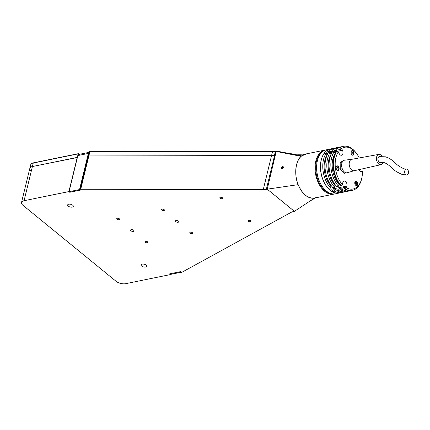 <?xml version="1.0" encoding="UTF-8"?>
<svg xmlns="http://www.w3.org/2000/svg" width="430" height="430" viewBox="0 0 430 430"><rect width="100%" height="100%" fill="white"/><g stroke="black" fill="none" stroke-linecap="round" stroke-linejoin="round"><path stroke-width="0.64" d="M190.35 232.178A1.457 0.693 -166.3 0 0 189.818 232.555A1.457 0.693 -166.3 0 0 190.538 233.388A1.457 0.693 -166.3 0 0 192.119 233.619A1.457 0.693 -166.3 0 0 192.651 233.243A1.457 0.693 -166.3 0 0 191.93 232.41A1.457 0.693 -166.3 0 0 190.35 232.178M220.407 197.262A1.457 0.693 -166.3 0 0 219.87 197.639A1.457 0.693 -166.3 0 0 220.595 198.472A1.457 0.693 -166.3 0 0 222.17 198.703A1.457 0.693 -166.3 0 0 222.708 198.332A1.457 0.693 -166.3 0 0 221.982 197.499A1.457 0.693 -166.3 0 0 220.407 197.262M248.642 220.31A1.457 0.693 -166.3 0 0 248.105 220.681A1.457 0.693 -166.3 0 0 248.825 221.514A1.457 0.693 -166.3 0 0 250.405 221.751A1.457 0.693 -166.3 0 0 250.943 221.375A1.457 0.693 -166.3 0 0 250.217 220.542A1.457 0.693 -166.3 0 0 248.642 220.31M142.11 264.138A2.919 1.381 -166.3 0 0 141.04 264.885A2.919 1.381 -166.3 0 0 142.486 266.552A2.919 1.381 -166.3 0 0 145.641 267.019A2.919 1.381 -166.3 0 0 146.711 266.267A2.919 1.381 -166.3 0 0 145.27 264.6A2.919 1.381 -166.3 0 0 142.11 264.138M68.703 204.223A2.919 1.381 -166.3 0 0 67.634 204.97A2.919 1.381 -166.3 0 0 69.074 206.636A2.919 1.381 -166.3 0 0 72.229 207.104A2.919 1.381 -166.3 0 0 73.299 206.357A2.919 1.381 -166.3 0 0 71.858 204.691A2.919 1.381 -166.3 0 0 68.703 204.223M176.058 220.515A1.752 0.828 -166.3 0 0 175.418 220.961A1.752 0.828 -166.3 0 0 176.284 221.961A1.752 0.828 -166.3 0 0 178.176 222.24A1.752 0.828 -166.3 0 0 178.815 221.789A1.752 0.828 -166.3 0 0 177.95 220.794A1.752 0.828 -166.3 0 0 176.058 220.515M131.22 229.642A1.752 0.828 -166.3 0 0 130.58 230.093A1.752 0.828 -166.3 0 0 131.446 231.093A1.752 0.828 -166.3 0 0 133.338 231.372A1.752 0.828 -166.3 0 0 133.983 230.921A1.752 0.828 -166.3 0 0 133.117 229.921A1.752 0.828 -166.3 0 0 131.22 229.642M162.115 209.136A1.457 0.693 -166.3 0 0 161.583 209.507A1.457 0.693 -166.3 0 0 162.303 210.34A1.457 0.693 -166.3 0 0 163.884 210.576A1.457 0.693 -166.3 0 0 164.416 210.2A1.457 0.693 -166.3 0 0 163.696 209.367A1.457 0.693 -166.3 0 0 162.115 209.136M117.282 218.263A1.457 0.693 -166.3 0 0 116.745 218.639A1.457 0.693 -166.3 0 0 117.465 219.472A1.457 0.693 -166.3 0 0 119.045 219.703A1.457 0.693 -166.3 0 0 119.578 219.332A1.457 0.693 -166.3 0 0 118.857 218.499A1.457 0.693 -166.3 0 0 117.282 218.263M145.517 241.311A1.457 0.693 -166.3 0 0 144.98 241.681A1.457 0.693 -166.3 0 0 145.7 242.515A1.457 0.693 -166.3 0 0 147.28 242.751A1.457 0.693 -166.3 0 0 147.812 242.375A1.457 0.693 -166.3 0 0 147.092 241.542A1.457 0.693 -166.3 0 0 145.517 241.311M170.586 274.394L169.7 273.851L180.46 271.663L181.309 272.351L181.756 272.26A2.333 1.107 -166.3 0 0 182.239 272.093L291.105 212.366A11.669 5.531 13.7 0 1 293.507 211.533L294.405 211.35L314.572 198.047L316.561 197.386M78.088 153.902L33.255 163.034A7.004 3.322 -166.3 0 0 32.18 163.357L33.024 163.002A6.127 2.902 13.7 0 1 33.965 162.717L78.803 153.585L78.088 153.902L77.379 157.514L32.401 166.528A7.004 3.322 -166.3 0 0 29.837 168.329L21.5 202.514A7.004 3.322 13.7 0 0 22.919 205.266L116.095 281.311A7.004 3.322 -166.3 0 0 125.71 283.676L170.549 274.544M21.5 202.514A7.004 3.322 13.7 0 1 24.069 200.713L68.902 191.587L69.751 192.275L80.512 190.087L79.663 189.393L80.114 189.302A2.333 1.107 13.7 0 1 80.727 189.243L263.251 189.635A11.669 5.531 -166.3 0 0 266.331 189.35L267.229 189.168L276.232 151.355L277.13 151.172L275.517 151.672L274.668 155.166A11.669 5.531 13.7 0 1 271.588 155.445L89.064 155.058A2.333 1.107 -166.3 0 0 88.446 155.117L87.999 155.208L79.663 189.393M31.256 171.081A7.004 3.322 13.7 0 1 29.837 168.329A7.004 3.322 13.7 0 1 32.401 166.528L77.239 157.396L68.902 191.587M69.934 191.517L69.751 192.275M276.232 151.355L275.517 151.672M288.546 153.359C294.098 154.322 300.145 154.494 306.676 153.875L301.715 155.886L277.13 151.172M301.715 155.886L301.188 156.332L276.415 151.489M301.188 156.332C295.55 160.401 293.953 175.349 298.167 184.658L267.229 189.168L294.405 211.35M298.167 184.658C302.387 194.236 307.858 198.698 314.572 198.047M32.18 163.357A7.004 3.322 -166.3 0 0 30.686 164.835L29.837 168.329M78.803 153.585L79.631 154.262M88.849 151.715L90.01 151.306A1.457 0.693 13.7 0 1 90.397 151.269L272.921 151.656L272.437 151.951L271.588 155.445A11.669 5.531 -166.3 0 0 274.485 155.198L275.34 151.704A11.669 5.531 13.7 0 1 272.437 151.951L89.913 151.564A2.333 1.107 -166.3 0 0 89.3 151.623L88.849 151.715L87.999 155.208L88.446 155.117A2.333 1.107 13.7 0 1 89.064 155.058L271.588 155.445L263.251 189.635M272.921 151.656A12.545 5.945 -166.3 0 0 276.049 151.387L275.34 151.704M88.569 152.86A2.333 1.446 78.5 0 0 88.344 153.429L79.539 189.565L80.297 189.909M88.677 152.419L78.797 154.429A2.333 1.446 78.5 0 0 77.852 155.569L69.047 191.699L79.539 189.565M180.191 271.717L180.955 272.061M180.901 272.292L170.409 274.426L170.592 273.668M282.897 166.518A1.424 0.892 -50.8 0 0 282.225 166.625A1.424 0.892 -50.8 0 0 281.145 167.953A1.424 0.892 -50.8 0 0 281.575 168.958A1.424 0.892 -50.8 0 0 283.16 167.953A1.424 0.892 -50.8 0 0 282.897 166.518M281.435 168.039L281.903 167.173L282.704 166.872L283.037 167.437L282.569 168.302L281.768 168.603L281.435 168.039L281.967 168.474L282.435 167.609L281.903 167.173M282.435 167.609L283.01 167.388M327.821 153.736A2.042 1.268 78.5 0 0 326.445 152.784A2.042 1.268 78.5 0 0 325.811 153.284M329.767 187.996A2.042 1.268 78.5 0 0 331.261 189.221A2.042 1.268 78.5 0 0 332.089 188.232A2.042 1.268 78.5 0 0 331.992 186.577M330.369 148.984A22.462 13.937 78.5 0 0 330.326 148.99L326.515 149.769A22.462 13.937 78.5 0 0 317.453 160.514A22.462 13.937 78.5 0 0 317.41 160.691A22.462 13.937 78.5 0 0 322.935 187.442A22.462 13.937 78.5 0 0 335.481 193.79L339.291 193.011A22.462 13.937 78.5 0 0 339.334 193.005M330.326 148.99A22.462 13.937 78.5 0 0 321.221 159.912A22.462 13.937 78.5 0 0 324.569 183.282A22.462 13.937 78.5 0 0 339.291 193.011M317.421 160.648A22.054 13.685 78.5 0 0 317.383 160.782A22.054 13.685 78.5 0 0 317.345 160.954A22.054 13.685 78.5 0 0 322.769 187.222A22.054 13.685 78.5 0 0 322.855 187.329M334.244 188.98L333.255 189.184A3.967 2.462 78.5 0 0 333.352 187.265M342.366 184.47L341.221 185.663A22.462 13.937 -101.5 0 1 336.948 151.016L338.34 151.844A21.296 13.212 78.5 0 0 342.366 184.47L342.796 182.702A3.386 2.102 -101.5 0 1 344.167 181.057A3.386 2.102 -101.5 0 1 346.387 182.524A3.386 2.102 -101.5 0 1 346.892 186.045L346.462 187.808A21.296 13.212 78.5 0 0 361.641 178.832A21.296 13.212 78.5 0 0 361.678 178.665A21.296 13.212 78.5 0 0 362.415 171.495L361.119 171.495A3.386 2.102 -101.5 0 1 358.986 169.635M339.034 169.307A2.333 1.446 78.5 0 0 338.684 166.883A2.333 1.446 78.5 0 0 337.152 165.867A2.333 1.446 78.5 0 0 336.206 167.007A2.333 1.446 78.5 0 0 336.556 169.431A2.333 1.446 78.5 0 0 338.087 170.441A2.333 1.446 78.5 0 0 339.034 169.307M337.142 168.909A2.333 1.446 78.5 0 0 336.905 167.711M357.674 184.524A2.333 1.446 78.5 0 0 357.33 182.1A2.333 1.446 78.5 0 0 355.798 181.089A2.333 1.446 78.5 0 0 354.852 182.223A2.333 1.446 78.5 0 0 355.202 184.647A2.333 1.446 78.5 0 0 356.728 185.658A2.333 1.446 78.5 0 0 357.674 184.524M355.782 184.126A2.333 1.446 78.5 0 0 355.766 183.825M353.922 154.085A2.333 1.446 78.5 0 0 353.573 151.656A2.333 1.446 78.5 0 0 352.041 150.645A2.333 1.446 78.5 0 0 351.095 151.779A2.333 1.446 78.5 0 0 351.444 154.209A2.333 1.446 78.5 0 0 352.976 155.219A2.333 1.446 78.5 0 0 353.922 154.085M352.014 153.446A2.333 1.446 78.5 0 0 351.869 152.709M359.238 157.95A21.296 13.212 78.5 0 0 356.438 153.306A21.296 13.212 78.5 0 0 341.608 148.5L342.479 150.263A3.386 2.102 -101.5 0 1 342.887 153.607A3.386 2.102 -101.5 0 1 341.517 155.251A3.386 2.102 -101.5 0 1 339.206 153.607L338.34 151.844M335.239 153.365L335.153 153.381A20.361 12.631 78.5 0 0 332.895 158.831A20.361 12.631 78.5 0 0 338.98 184.389L339.533 184.276M331.202 154.187L331.116 154.203A20.361 12.631 78.5 0 0 328.859 159.654A20.361 12.631 78.5 0 0 334.943 185.212L335.497 185.099M327.165 155.01L327.079 155.026A20.361 12.631 78.5 0 0 324.822 160.476A20.361 12.631 78.5 0 0 330.906 186.034L331.46 185.921M361.49 179.428A22.462 13.937 -101.5 0 1 361.447 179.6A22.462 13.937 -101.5 0 1 352.385 190.345A22.462 13.937 -101.5 0 1 345.317 189.001L344.871 189.093L345.312 187.276L343.07 187.733A20.361 12.631 78.5 0 0 345 188.56M343.07 187.733L342.629 189.549A22.462 13.937 78.5 0 0 349.692 190.893A22.462 13.937 78.5 0 0 350.799 190.592M342.629 189.549L340.834 189.915A22.462 13.937 78.5 0 0 347.902 191.259L349.692 190.893M340.834 189.915L341.275 188.098L339.034 188.555A20.361 12.631 78.5 0 0 340.963 189.383M339.034 188.555L338.593 190.372A22.462 13.937 78.5 0 0 345.656 191.715A22.462 13.937 78.5 0 0 346.763 191.415M338.593 190.372L336.798 190.737A22.462 13.937 78.5 0 0 343.866 192.081L345.656 191.715M336.798 190.737L337.244 188.921L335.002 189.372A20.361 12.631 78.5 0 0 336.926 190.205M335.002 189.372L334.556 191.194A22.462 13.937 78.5 0 0 341.624 192.538A22.462 13.937 78.5 0 0 342.726 192.237M334.556 191.194L332.315 191.651L332.669 190.184L334.019 189.909L334.336 188.603A3.386 2.102 -101.5 0 0 334.427 187.045M341.624 192.538L339.383 192.995A22.462 13.937 -101.5 0 1 332.315 191.651M343.419 146.324L342.968 146.415A22.462 13.937 78.5 0 0 339.77 147.764L340.216 147.673A22.462 13.937 -101.5 0 1 343.419 146.324A22.462 13.937 -101.5 0 1 355.959 152.672L356.438 153.306M341.608 148.5L340.216 147.673M336.948 151.016L336.502 151.107A22.462 13.937 78.5 0 0 340.775 185.755L341.221 185.663M335.153 153.381L334.26 151.564A22.462 13.937 78.5 0 0 338.534 186.212L338.98 184.389M338.534 186.212L336.738 186.577A22.462 13.937 78.5 0 1 332.465 151.93L334.26 151.564M331.116 154.203L330.224 152.387A22.462 13.937 78.5 0 0 334.497 187.028L334.943 185.212M334.497 187.028L332.707 187.394A22.462 13.937 78.5 0 1 328.429 152.752L330.224 152.387M327.079 155.026L326.187 153.209A22.462 13.937 78.5 0 0 330.46 187.851L330.906 186.034M330.46 187.851L328.219 188.308A22.462 13.937 -101.5 0 1 323.946 153.666L326.187 153.209M341.866 146.721A22.462 13.937 78.5 0 0 340.727 146.872A22.462 13.937 78.5 0 0 337.529 148.221L338.421 150.038L340.662 149.581L339.77 147.764M337.529 148.221L335.733 148.587L336.625 150.403L334.384 150.86L333.492 149.043L331.697 149.409L332.594 151.226L330.348 151.682L329.455 149.866L327.214 150.323A22.462 13.937 -101.5 0 1 330.417 148.974L332.659 148.517A22.462 13.937 78.5 0 0 329.455 149.866M329.756 152.478L329.278 151.51L327.934 151.785L327.214 150.323M333.793 148.361A22.462 13.937 78.5 0 0 332.659 148.517M332.363 150.758A20.361 12.631 78.5 0 0 330.348 151.682M337.829 147.544A22.462 13.937 78.5 0 0 336.695 147.694L334.9 148.06A22.462 13.937 78.5 0 0 331.697 149.409M336.695 147.694A22.462 13.937 78.5 0 0 333.492 149.043M336.394 149.936A20.361 12.631 78.5 0 0 334.384 150.86M340.727 146.872L338.937 147.237A22.462 13.937 78.5 0 0 335.733 148.587M340.431 149.113A20.361 12.631 78.5 0 0 338.421 150.038M345.317 189.001L346.462 187.808M344.871 189.093A22.462 13.937 78.5 0 0 351.933 190.436L352.385 190.345M342.43 169.205L342.038 168.087M346.193 172.806L344.021 173.408L340.248 169.13L340.178 162.578L343.871 160.299L345.752 160.035M341.979 162.889L341.968 162.212L340.178 162.578M341.968 162.212L342.35 161.976M342.043 168.764L340.248 169.13M345.811 173.043L345.424 172.602M406.393 169.071L404.033 168.839C399.911 166.915 396.998 164.953 395.304 162.959C394.057 162.072 391.477 158.853 385.511 156.816L379.244 156.627A2.978 1.844 78.5 0 0 377.938 159.46A2.978 1.844 78.5 0 0 379.846 162.443A2.978 1.844 78.5 0 0 380.437 162.459L383.888 162.551C386.016 163.104 388.838 165.018 392.353 168.291C394.095 170.377 397.406 172.451 402.281 174.516L406.715 175.01A2.978 1.913 -93 0 1 406.345 174.967A2.978 1.913 -93 0 1 404.662 171.855A2.978 1.913 -93 0 1 406.393 169.071A2.978 1.913 -93 0 1 406.818 169.108A2.978 1.913 -93 0 1 408.5 172.263A2.978 1.913 -93 0 1 406.715 175.01M382.028 156.364A5.251 3.257 78.5 0 0 379.76 154.44A5.251 3.257 78.5 0 0 378.808 154.397A5.251 3.257 78.5 0 0 376.497 159.39A5.251 3.257 78.5 0 0 379.873 164.658A5.251 3.257 78.5 0 0 380.905 164.685A5.251 3.257 78.5 0 0 382.937 162.352M351.928 159.283A5.832 3.617 78.5 0 0 351.794 159.304A5.832 3.617 78.5 0 0 349.23 164.851A5.832 3.617 78.5 0 0 352.976 170.705A5.832 3.617 78.5 0 0 354.127 170.737A5.832 3.617 78.5 0 0 354.25 170.705M351.858 159.288L344.65 160.17A6.418 3.983 78.5 0 0 341.673 166.179A6.418 3.983 78.5 0 0 345.811 172.731A6.418 3.983 78.5 0 0 347.209 172.731L354.186 170.721M355.648 182.519L356.303 182.519L356.739 183.411L356.524 184.298L355.868 184.298L355.433 183.411L355.648 182.519M355.615 182.659L356.303 182.519M355.379 184.932A2.102 1.301 78.5 0 0 357.357 184.448A2.102 1.301 78.5 0 0 356.556 181.643A2.102 1.301 78.5 0 0 354.841 182.282M355.734 184.029A0.903 0.559 78.5 0 0 355.535 182.992M353.584 154.08A2.215 1.376 -101.5 0 1 352.681 155.16A2.215 1.376 -101.5 0 1 352.444 155.176M351.858 152.22L352.546 152.08L351.89 152.08L351.675 152.967L352.111 153.859L352.767 153.859L352.982 152.967L352.084 153.15L351.982 153.591M352.546 152.08L352.982 152.967M351.783 152.532L352.084 153.15M351.573 150.892A2.215 1.376 -101.5 0 1 351.799 150.812A2.215 1.376 -101.5 0 1 353.057 151.473M337.222 169.081L337.878 169.081L338.093 168.195L337.658 167.302L337.002 167.302L336.787 168.195L337.222 169.081M336.969 167.442L337.658 167.302M336.733 169.716A2.102 1.301 78.5 0 0 338.711 169.232A2.102 1.301 78.5 0 0 337.91 166.421A2.102 1.301 78.5 0 0 336.195 167.066M334.664 193.914A22.462 13.937 -101.5 0 1 333.868 194.118A22.462 13.937 -101.5 0 1 324.698 191.323A22.462 13.937 -101.5 0 1 315.013 167.721A22.462 13.937 -101.5 0 1 324.903 150.097A22.462 13.937 -101.5 0 1 325.714 149.973M324.903 150.097L305.623 154.021A22.462 13.937 78.5 0 0 295.733 171.651A22.462 13.937 78.5 0 0 305.418 195.247A22.462 13.937 78.5 0 0 314.588 198.042L333.868 194.118M323.199 151.193A22.054 13.685 78.5 0 0 316.426 174.747A22.054 13.685 78.5 0 0 331.869 193.774M33.965 162.717L33.255 163.034L24.069 200.713M90.01 151.306L89.3 151.623L80.114 189.302M90.397 151.269L89.913 151.564L80.727 189.243M274.668 155.166L266.331 189.35M88.344 153.429L77.852 155.569M346.892 186.045L334.336 188.603M342.479 150.263L337.421 151.296M336.222 151.537L334.427 151.903M332.186 152.36L330.39 152.725M351.622 154.494A2.102 1.301 78.5 0 0 353.6 154.004A2.102 1.301 78.5 0 0 352.799 151.199A2.102 1.301 78.5 0 0 351.084 151.838M315.642 197.827L310.304 200.858M317.383 160.782L317.453 160.514M361.641 178.832L361.447 179.6M378.808 154.397L351.794 159.304M380.905 164.685L354.127 170.737M352.681 155.16L353.621 154.053C353.788 152.102 353.18 151.021 351.799 150.812"/></g></svg>
